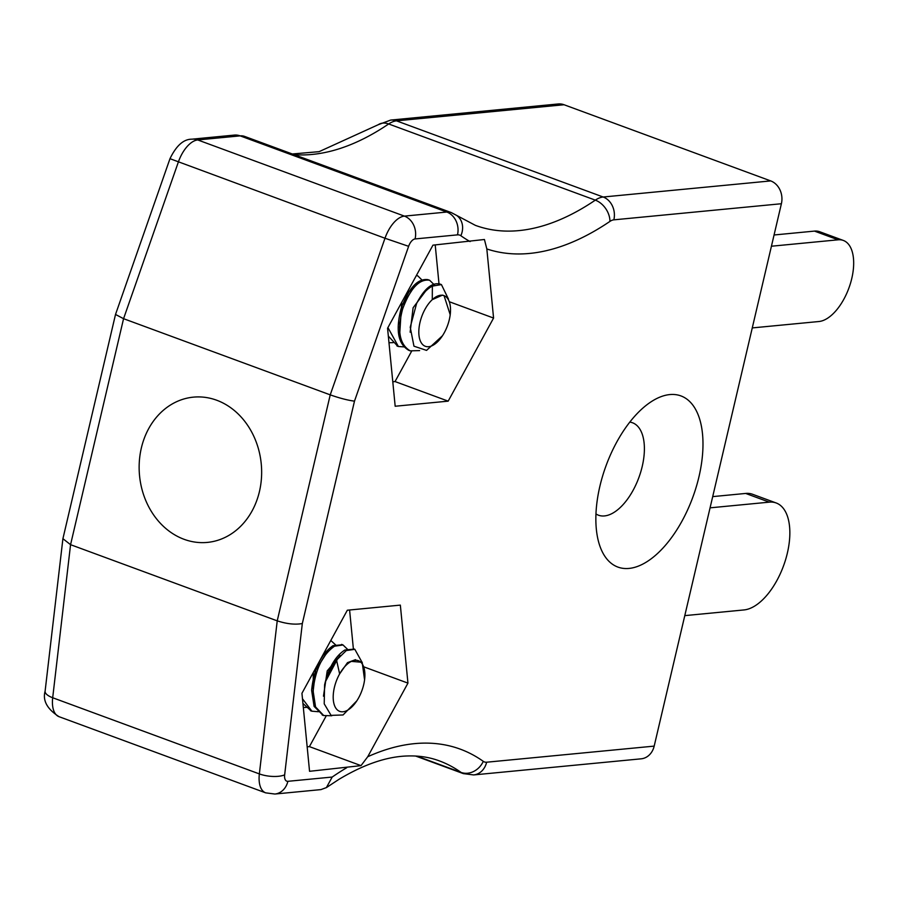 <?xml version="1.0" encoding="UTF-8"?>
<svg xmlns="http://www.w3.org/2000/svg" width="898" height="898" viewBox="0 0 898 898"><rect width="100%" height="100%" fill="white"/><g stroke="black" fill="none" stroke-linecap="round" stroke-linejoin="round"><path stroke-width="1.35" d="M244.615 136.406L234.333 135.093A18.241 15.288 -95.5 0 1 240.159 135.867L197.74 139.942A27.355 13.84 110.2 0 0 178.332 162.089L123.565 318.689L70.56 544.682L277.224 620.855L330.228 394.862L384.995 238.251A27.355 13.84 -69.8 0 1 404.403 216.115L446.811 212.04A36.481 18.465 -69.8 0 1 451.279 212.579L244.615 136.406A36.481 18.465 110.2 0 0 240.159 135.867L446.811 212.04A18.241 15.288 -95.5 0 1 457.497 234.861L415.089 238.935A9.115 4.613 110.2 0 0 408.624 246.321L354.486 401.148C347.818 400.295 339.736 398.196 330.228 394.862L123.565 318.689L115.516 314.446L169.98 158.688L384.995 238.251L408.624 246.321M259.443 491.532A72.963 61.143 84.5 0 1 207.382 542.403A72.963 61.143 84.5 0 1 139.538 475.626A72.963 61.143 84.5 0 1 193.418 397.141A72.963 61.143 84.5 0 1 259.443 491.532M407.95 683.12L400.34 605.117L347.335 610.213L301.941 693.301L309.552 771.303L361.018 765.635L367.742 756.722L407.95 683.12L364.33 667.034M564.045 104.74L396.501 120.848A18.241 15.288 -95.5 0 0 390.675 120.074L558.23 103.966A18.241 15.288 84.5 0 1 564.045 104.74L770.709 180.913A18.241 15.288 84.5 0 1 781.395 203.734L654.182 746.115A18.241 15.288 84.5 0 1 641.172 758.821L473.616 774.929A18.241 15.288 84.5 0 0 486.637 762.211L654.182 746.115M493.574 318.06L486.828 248.959L484.426 239.497L432.959 245.154L387.566 328.241L395.176 406.244L448.181 401.148L493.574 318.06L449.685 301.874M698.97 476.737A91.203 46.146 -69.8 0 1 647.391 561.43A91.203 46.146 -69.8 0 1 598.472 541.427A91.203 46.146 -69.8 0 1 649.557 402.832A91.203 46.146 -69.8 0 1 698.97 476.737M354.486 401.148L302.323 623.538C295.15 624.851 286.788 623.953 277.224 620.855L259.354 773.908A27.355 13.84 -69.8 0 0 265.696 792.855L274.867 794.034A18.241 15.288 84.5 0 0 287.876 781.316L332.193 777.051L326.401 787.591L320.945 789.6M302.323 623.538L284.655 774.862A18.241 6.769 -173.3 0 1 259.354 773.908L52.69 697.746A27.355 13.84 110.2 0 0 59.032 716.683C47.123 709.038 42.487 700.53 45.113 691.134A18.241 6.769 6.7 0 0 52.69 697.746L70.56 544.682L62.916 538.699L115.516 314.446M410.801 291.704A40.129 20.306 110.2 0 0 410.869 290.716M392.785 381.773L395.041 381.56L411.598 351.253M439.032 284.116L435.216 244.941M395.041 381.56L448.181 401.148M307.161 746.833L309.417 746.62L326.075 716.133M353.385 648.951L349.591 610M309.417 746.62L361.018 765.635M629.812 422.105A49.244 24.919 -69.8 0 1 632.506 422.767A49.244 24.919 -69.8 0 1 642.227 466.41A49.244 24.919 -69.8 0 1 598.438 515.194A49.244 24.919 -69.8 0 1 595.958 513.948M771.438 246.22L838.081 239.811A42.868 21.687 -69.8 0 1 843.323 240.44A42.868 21.687 -69.8 0 1 850.485 283.308A42.868 21.687 -69.8 0 1 818.92 321.518L752.266 327.916M774.065 234.984L814.464 231.1A42.868 21.687 -69.8 0 1 819.706 231.74L843.323 240.44M710.071 507.841L769.294 502.15A56.54 28.613 -69.8 0 1 776.209 502.981A56.54 28.613 -69.8 0 1 785.638 559.533A56.54 28.613 -69.8 0 1 744.015 609.933L684.792 615.624M712.709 496.616L745.677 493.44A56.54 28.613 -69.8 0 1 752.591 494.282L776.209 502.981M361.793 661.837L354.833 649.321L346.302 650.556L336.537 660.086A36.481 18.465 110.2 0 0 324.605 684.781C328.623 667.742 335.369 656.157 344.832 650.017L354.126 649.108M331.755 715.762L323.718 715.549L315.557 706.917L313.088 690.775C315.288 669.605 322.427 654.743 334.494 646.212L343.025 644.966L347.975 649.737M318.408 711.732L311.909 711.194L302.469 698.767M330.801 640.476L336.166 645.393M306.6 707.377L303.322 707.534M312.706 687.722L313.38 686.745M324.896 655.529L324.953 654.844M336.705 659.839L336.761 659.199M302.929 703.437L311.146 710.879M342.318 644.753L333.023 645.662C320.956 654.204 313.817 669.055 311.617 690.236L314.087 706.378L322.954 715.235M312.729 688.519L313.267 687.935M328.455 651.151L322.988 654.765M313.234 672.624L313.279 697.42M340.23 655.518L327.22 670.885L323.471 696.175M355.496 659.671L347.481 662.645L339.635 673.904A26.996 13.661 -69.8 0 1 351.41 661.377L362.186 662.309L364.577 679.831A26.996 13.661 -69.8 0 1 356.832 700.833A26.996 13.661 -69.8 0 1 335.729 707.983A26.996 13.661 -69.8 0 1 339.635 673.904L336.537 660.086M356.832 700.833L343.07 714.965L331.081 715.38L324.212 703.83L324.605 684.781M325.525 681.503L337.974 658.155M313.054 691.875L315.692 670.121L326.232 653.755M351.41 661.377A26.996 13.661 -69.8 0 1 364.577 679.831M441.423 284.587L432.365 286.114A36.481 18.465 110.2 0 0 416.616 303.445C424.327 288.662 432.106 282.197 439.964 284.049L441.423 284.587L448.484 299.146M419.624 350.602L410.184 350.837C399.475 344.484 396.95 330.554 402.618 309.047C410.352 288.314 419.355 278.706 429.614 280.232L434.486 285.025M428.829 279.985L429.614 280.232M404.964 346.987L398.375 346.482L387.925 327.579M416.369 275.506L417.806 275.888L422.689 280.704M393.156 342.643L388.98 342.733M399.24 322.966L399.936 321.955M417.02 275.641L417.761 275.866M388.329 336.099L397.713 346.201M428.144 279.693L428.099 279.682C417.884 278.167 408.893 287.775 401.148 308.508C395.479 330.015 398.005 343.945 408.713 350.287L409.522 350.557M440.626 284.34L439.964 284.049M399.262 323.796L399.823 323.19M414.955 286.44L406.39 293.781M401.754 302.267L399.801 332.664M425.461 291.322L413.102 307.767L410.139 332.215M444.005 295.644L442.534 295.105L432.275 299.651A26.996 13.661 -69.8 0 1 444.005 295.644A26.996 13.661 -69.8 0 1 444.061 295.666L450.201 314.771A26.996 13.661 -69.8 0 1 442.456 335.773A26.996 13.661 -69.8 0 1 419.68 339.051A26.996 13.661 -69.8 0 1 432.275 299.651L432.365 286.114M442.456 335.773L426.55 350.388L413.956 346.19L410.229 327.242L416.616 303.445M399.599 327.254L402.192 305.488L412.721 289.066M444.061 295.666A26.996 13.661 -69.8 0 1 450.201 314.771M367.742 756.722A373.927 189.22 -69.8 0 1 483.281 761.347A18.241 9.227 110.2 0 0 486.637 762.211M781.395 203.734L613.85 219.842A18.241 9.227 110.2 0 0 609.933 221.402A373.927 189.22 -69.8 0 1 486.828 248.959M470.103 241.584A373.927 189.22 -69.8 0 1 460.854 235.725A18.241 9.227 110.2 0 0 457.497 234.861M284.655 774.862A9.115 4.613 110.2 0 0 287.876 781.316M332.193 777.051A373.927 189.22 -69.8 0 1 346.695 767.734M234.333 135.093L191.925 139.179A18.241 15.288 -95.5 0 1 197.74 139.942L404.403 216.115A18.241 15.288 -95.5 0 1 415.089 238.935M390.675 120.074L378.271 124.699A18.241 12.853 -124.1 0 1 388.666 123.969L595.318 200.142A36.481 18.465 -69.8 0 1 603.164 197.01L396.501 120.848A36.481 18.465 110.2 0 0 388.666 123.969A355.687 179.982 -69.8 0 1 294.129 154.658M460.854 235.725A18.241 15.58 -54.6 0 0 456.667 215.43L475.379 225.353A355.687 179.982 110.2 0 0 595.318 200.142A18.241 12.853 -124.1 0 1 609.933 221.402M613.85 219.842A18.241 15.288 -95.5 0 0 603.164 197.01L770.709 180.913M415.662 756.049L463.334 773.616A36.481 18.465 -69.8 0 1 461.089 772.426A355.687 179.982 110.2 0 0 439.234 760.842C429.48 757.216 418.895 755.6 407.468 755.97C386.757 756.565 363.926 764.355 338.939 779.363L326.401 787.602M416.84 756.116L461.089 772.426A18.241 15.58 125.4 0 0 483.281 761.347M814.464 231.1L838.081 239.811M745.677 493.44L769.294 502.15M59.032 716.683L265.696 792.855M456.667 215.43L451.279 212.579M320.99 789.6L274.867 794.034M463.334 773.616L473.616 774.929M378.271 124.699L319.093 151.661L292.288 153.985M191.925 139.179C183.619 139.111 176.311 145.611 169.98 158.688M62.894 538.867L45.113 691.134M354.845 649.299L353.374 648.749M343.036 644.944L341.566 644.405M323.707 715.571L322.247 715.033M311.898 711.227L310.427 710.677M410.24 350.849L408.781 350.31M398.431 346.505L396.961 345.954"/></g></svg>
